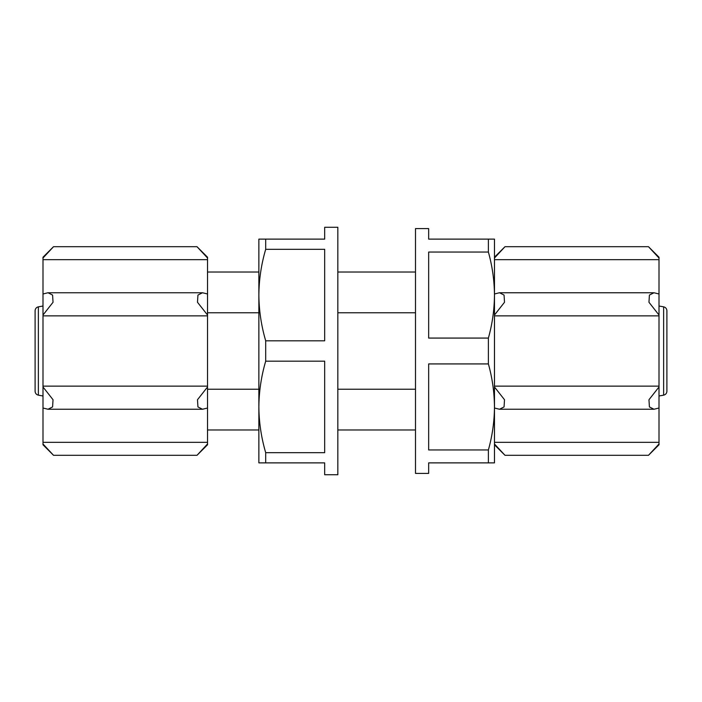 <?xml version="1.0" encoding="UTF-8"?>
<svg xmlns="http://www.w3.org/2000/svg" width="702" height="702" viewBox="0 0 702 702"><rect width="100%" height="100%" fill="white"/><g stroke="black" fill="none" stroke-linecap="round" stroke-linejoin="round"><path stroke-width="1.05" d="M415.496 312.767L337.837 312.767M258.863 312.767L207.529 312.767M415.496 389.233L337.837 389.233M258.863 389.233L207.529 389.233M488.39 363.926L428.659 363.926L428.659 449.956L488.39 449.956C492.33 435.854 494.357 421.516 494.471 406.941C494.348 392.383 492.321 378.045 488.39 363.926L488.39 338.074C492.33 323.973 494.357 309.635 494.471 295.059C494.348 280.502 492.321 266.163 488.39 252.044L488.39 239.119L494.471 239.119L494.471 462.881L488.39 462.881L488.39 449.956M488.39 462.881L428.659 462.881L428.659 473.411L415.496 473.411L415.496 228.589L428.659 228.589L428.659 239.119L488.39 239.119M488.39 252.044L428.659 252.044L428.659 338.074L488.39 338.074M663.636 306.835L663.636 395.165C665.663 394.656 666.751 393.357 666.9 391.277L666.9 310.723C666.751 308.643 665.663 307.344 663.636 306.835L659.002 306.019M666.9 385.881L666.9 316.119M35.1 391.277L35.1 310.723C35.249 308.643 36.337 307.344 38.364 306.835L38.364 395.165C36.337 394.656 35.249 393.357 35.1 391.277L35.1 316.119M494.471 257.222L505.001 246.692L648.472 246.692L659.002 257.222L659.002 443.989M659.002 443.997L648.472 455.308L659.002 443.997L648.472 455.308L659.002 443.997L659.002 444.787M494.471 258.011L505.001 246.692L494.471 258.011M659.002 259.67L494.471 259.67M659.002 258.011L648.472 246.692L659.002 258.011M494.471 293.989L499.482 292.743L504.062 295.068L504.51 302.264L494.471 315.022M659.002 315.856L494.471 315.856M659.002 315.022L648.964 302.272L649.411 295.068L653.992 292.752L659.002 293.989M659.002 386.144L494.471 386.144M494.471 386.977L504.51 399.728L504.062 406.932L499.482 409.248L494.471 408.011M659.002 408.011L653.992 409.257L649.411 406.932L648.964 399.736L659.002 386.977M659.002 442.33L494.471 442.33M494.471 443.997L505.001 455.308L494.471 443.997M42.997 442.33L207.529 442.33L207.529 443.989L196.999 455.308L207.529 443.989L207.529 444.778L196.999 455.308L53.527 455.308L42.997 444.778L42.997 258.011M42.997 258.003L53.527 246.692L42.997 258.003L53.527 246.692L42.997 258.003L42.997 257.213M207.529 442.33L207.529 257.213L196.999 246.692L53.527 246.692L42.997 257.222M42.997 443.989L53.527 455.308L42.997 443.989M207.529 408.011L202.518 409.257L197.938 406.932L197.49 399.736L207.529 386.977M42.997 386.144L207.529 386.144M42.997 386.977L53.036 399.728L52.589 406.932L48.008 409.248L42.997 408.011M42.997 315.856L207.529 315.856M207.529 315.022L197.49 302.272L197.938 295.068L202.518 292.752L207.529 293.989M42.997 293.989L48.008 292.743L52.589 295.068L53.036 302.264L42.997 315.022M42.997 259.67L207.529 259.67M207.529 258.003L196.999 246.692L207.529 258.003M265.698 462.881L258.863 462.881L258.863 406.941C259.012 422.437 261.293 437.688 265.698 452.693L265.698 462.881L324.675 462.881L324.675 474.727L337.837 474.727L337.837 227.272L324.675 227.272L324.675 239.119L265.698 239.119L265.698 249.307C261.284 264.294 259.003 279.545 258.863 295.059C259.012 310.556 261.293 325.807 265.698 340.812L265.698 361.188C261.284 376.175 259.003 391.426 258.863 406.941L258.863 239.119L265.698 239.119M265.698 249.307L324.675 249.307L324.675 340.812L265.698 340.812M265.698 361.188L324.675 361.188L324.675 452.693L265.698 452.693M415.496 272.025L337.837 272.025M258.863 272.025L207.529 272.025M415.496 429.975L337.837 429.975M258.863 429.975L207.529 429.975M663.636 395.165L659.002 395.981M38.364 395.165L42.997 395.981M38.364 306.835L42.997 306.019M653.667 292.752L499.859 292.752M653.615 409.24L499.806 409.24M659.002 444.778L648.472 455.308L505.001 455.308L494.471 444.787M48.333 409.248L202.141 409.248M48.385 292.76L202.194 292.76"/></g></svg>
